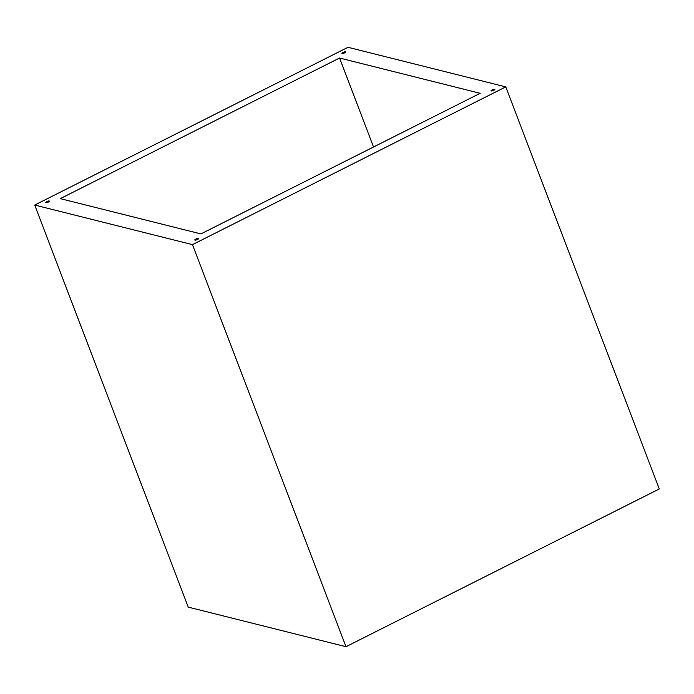 <?xml version="1.0" encoding="UTF-8"?>
<svg xmlns="http://www.w3.org/2000/svg" width="694" height="694" viewBox="0 0 694 694"><rect width="100%" height="100%" fill="white"/><g stroke="black" fill="none" stroke-linecap="round" stroke-linejoin="round"><path stroke-width="1.04" d="M192.464 244.635L505.761 86.88L348.006 47.296L34.7 205.051L192.464 244.635L345.994 646.704L188.239 607.12L34.7 205.051M505.761 86.88L659.3 488.949L345.994 646.704M492.107 89.873A2.03 0.547 -20.9 0 0 491.066 90.81A2.03 0.547 -20.9 0 0 493.156 90.593A2.03 0.547 -20.9 0 0 494.857 89.361A2.03 0.547 -20.9 0 0 492.107 89.873M342.923 52.44A2.03 0.547 -20.9 0 0 341.882 53.377A2.03 0.547 -20.9 0 0 343.972 53.16A2.03 0.547 -20.9 0 0 345.673 51.929A2.03 0.547 -20.9 0 0 342.923 52.44M46.645 201.624A2.03 0.547 -20.9 0 0 45.604 202.561A2.03 0.547 -20.9 0 0 47.695 202.344A2.03 0.547 -20.9 0 0 49.395 201.113A2.03 0.547 -20.9 0 0 46.645 201.624M195.829 239.057A2.03 0.547 -20.9 0 0 194.788 239.994A2.03 0.547 -20.9 0 0 196.879 239.777A2.03 0.547 -20.9 0 0 198.579 238.545A2.03 0.547 -20.9 0 0 195.829 239.057M60.3 198.631L200.913 233.913L480.161 93.3L339.548 58.018L60.3 198.631M373.528 146.998L339.548 58.018"/></g></svg>
